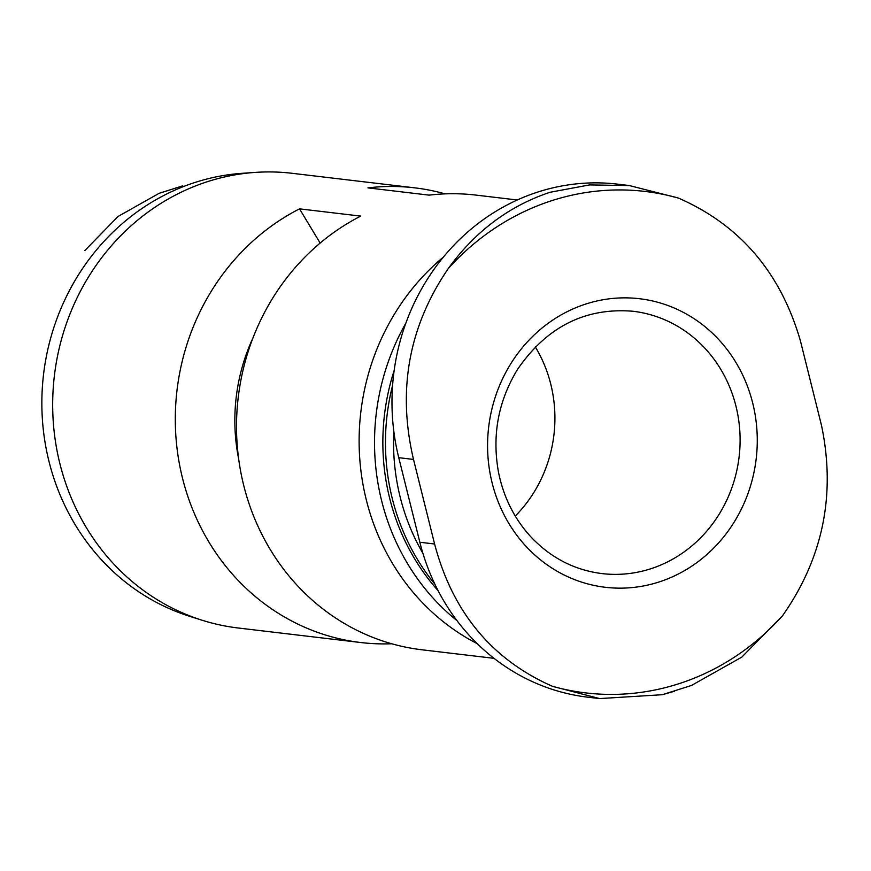 <?xml version="1.0" encoding="UTF-8"?>
<svg xmlns="http://www.w3.org/2000/svg" width="871" height="871" viewBox="0 0 871 871"><rect width="100%" height="100%" fill="white"/><g stroke="black" fill="none" stroke-linecap="round" stroke-linejoin="round"><path stroke-width="1.31" d="M494.031 658.334L422.043 649.799A228.942 212.252 -83.2 0 1 238.915 460.759A228.942 212.252 -83.2 0 1 360.725 216.106L299.515 208.855L320.147 243.053M445.07 193.874A228.942 212.252 -83.2 0 0 414.748 187.842A228.942 212.252 -83.2 0 0 367.943 187.886L429.153 195.137A228.942 212.252 -83.2 0 1 475.958 195.093L517.265 199.992M238.665 458.963A183.16 169.801 -83.2 0 1 253.036 337.752M391.721 643.756A228.942 212.252 -83.2 0 1 360.834 642.537A228.942 212.252 -83.2 0 1 177.706 453.508A228.942 212.252 -83.2 0 1 299.515 208.855M629.417 185.556L617.615 184.151A215.736 200.003 96.8 0 0 398.755 457.678L419.844 542.252A215.736 200.003 96.8 0 0 587.903 697.203L599.694 698.596L552.366 686.283C491.777 659.478 452.517 612.052 434.596 544.005L413.507 459.431C397.187 390.11 408.76 326.494 448.227 268.606C475.12 231.436 509.034 206.002 549.949 192.295L589.58 184.913L629.406 185.577L678.4 198.065C739.98 224.99 780.656 272.579 800.416 340.844L821.505 425.429C835.986 494.521 822.997 557.963 782.55 615.743L741.82 657.104L691.465 685.455L662.243 694.72L599.705 698.575M422.936 553.401A211.272 195.866 -83.2 0 1 393.844 431.493M434.869 584.147A217.5 201.637 -83.2 0 1 392.592 385.32M438.113 590.68A217.5 201.637 -83.2 0 1 394.138 370.556M457.014 620.653A226.482 209.965 -83.2 0 1 405.853 323.13M477.275 643.691A228.942 212.252 -83.2 0 1 443.339 257.119M360.834 642.537L238.219 628.002A228.942 212.252 -83.2 0 1 202.159 620.25A228.942 212.252 -83.2 0 1 54.394 375.662A228.942 212.252 -83.2 0 1 255.268 172.404A228.942 212.252 -83.2 0 1 292.123 173.296L414.748 187.842M202.159 620.25L189.736 616.33A226.482 209.965 -83.2 0 1 43.55 374.378A226.482 209.965 -83.2 0 1 242.258 173.307L255.268 172.404M84.901 250.489L118.01 216.498L159.045 193.351L182.768 185.839L159.034 193.34M674.361 691.291L662.243 694.72M752.707 403.077A145.294 134.7 -83.2 0 1 657.213 582.557A145.294 134.7 -83.2 0 1 492.137 482.937A145.294 134.7 -83.2 0 1 587.631 303.456A145.294 134.7 -83.2 0 1 752.707 403.077M535.317 346.93A132.087 122.452 -83.2 0 1 515.262 516.046M398.755 457.678L413.507 459.431M419.844 542.252L434.596 544.005M448.227 268.606A252.492 234.081 -83.2 0 1 678.4 198.065M782.55 615.743A252.492 234.081 -83.2 0 1 552.366 686.283M649.135 569.286A132.087 122.452 -83.2 0 1 601.959 573.586C574.871 570.157 551.474 558.224 531.735 537.777C514.826 519.726 503.765 497.962 498.55 472.485C491.821 435.413 498.212 400.954 517.712 369.119C547.021 326.636 585.464 307.354 633.054 311.263A132.087 122.452 -83.2 0 1 739.827 431.276A132.087 122.452 -83.2 0 1 649.135 569.286"/></g></svg>
